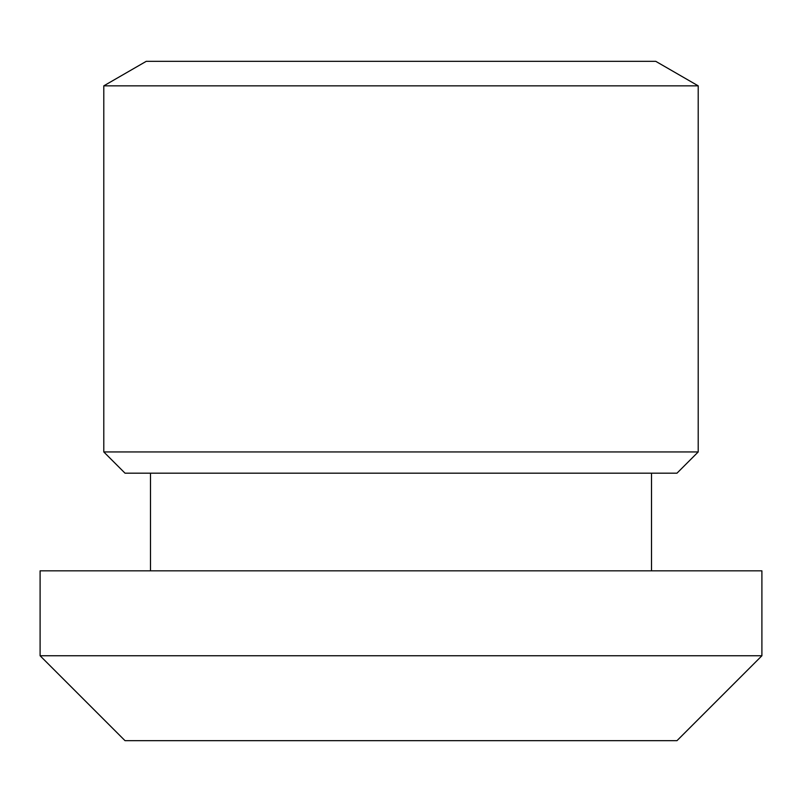 <?xml version="1.0" encoding="UTF-8"?>
<svg xmlns="http://www.w3.org/2000/svg" width="802" height="802" viewBox="0 0 802 802"><rect width="100%" height="100%" fill="white"/><g stroke="black" fill="none" stroke-linecap="round" stroke-linejoin="round"><path stroke-width="1.2" d="M651.505 570.834L651.505 473.18L651.505 570.834M150.495 473.18L150.495 570.834L150.495 473.18M761.9 655.755L761.9 570.834L40.1 570.834L40.1 655.755L761.9 655.755L40.1 655.755L125.022 740.667L676.978 740.667L761.9 655.755L676.978 740.667L125.022 740.667L40.1 655.755L40.1 570.834L761.9 570.834L761.9 655.755M698.211 85.844L655.755 61.333L146.245 61.333L103.789 85.844L698.211 85.844L103.789 85.844L103.789 451.947L698.211 451.947L698.211 85.844L698.211 451.947L103.789 451.947L125.022 473.18L676.978 473.18L698.211 451.947L676.978 473.18L125.022 473.18L103.789 451.947L103.789 85.844L146.245 61.333L655.755 61.333L698.211 85.844"/></g></svg>
